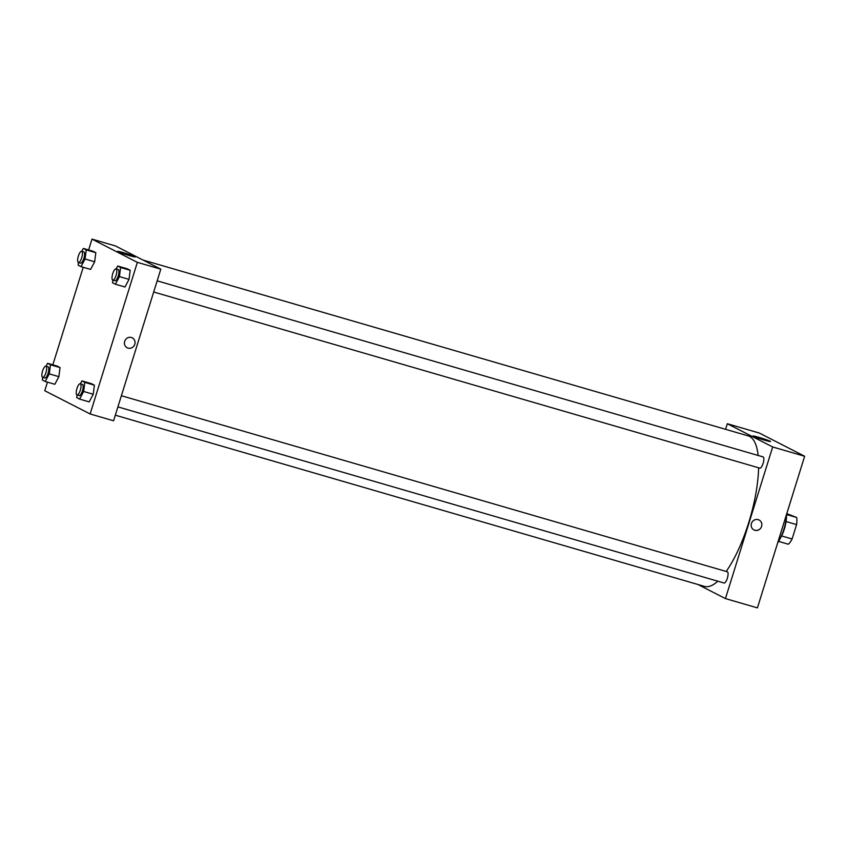 <?xml version="1.0" encoding="UTF-8"?>
<svg xmlns="http://www.w3.org/2000/svg" width="847" height="847" viewBox="0 0 847 847"><rect width="100%" height="100%" fill="white"/><g stroke="black" fill="none" stroke-linecap="round" stroke-linejoin="round"><path stroke-width="1.27" d="M786.799 513.653L796.656 517.464A15.934 5.018 -73.8 0 1 796.582 524.6L792.104 538.988A15.934 5.018 -73.8 0 1 788.324 544.229L778.615 541.402M786.408 517.591A16.379 5.156 106.2 0 1 780.511 537.909M786.662 514.563L796.656 517.464M781.601 535.939L792.104 538.988M786.069 521.551L796.582 524.6M777.726 542.779A22.223 6.998 -73.8 0 0 786.672 514.044M792.93 493.96L770.685 565.298M757.419 607.881L804.65 456.258L759.293 433.029L804.65 456.258L757.419 607.881L725.445 598.585L697.96 584.504M725.572 429.313L727.319 423.733L772.676 446.962L725.445 598.585M117.913 406.888L724.037 583.011A5.844 1.842 -73.8 0 0 727.446 577.908A5.844 1.842 -73.8 0 0 727.308 571.778L121.386 395.718M759.717 468.095A5.844 1.842 -73.8 0 0 759.823 468.137A5.844 1.842 -73.8 0 0 763.221 463.034A5.844 1.842 -73.8 0 0 763.083 456.904L157.171 280.833M115.319 415.199L704.513 586.41A78.369 24.701 -73.8 0 0 717.811 581.201M726.165 571.45A78.369 24.701 -73.8 0 0 758.605 467.788M758.15 455.464A78.369 24.701 -73.8 0 0 748.25 435.909L142.942 260.018M764.354 440.101A9.253 0.529 -162.7 0 1 752.888 436.004A9.253 0.529 -162.7 0 1 761.877 438.248A9.253 0.529 -162.7 0 1 770.558 441.509A9.253 0.529 -162.7 0 1 764.354 440.101M772.676 446.962L804.65 456.258M727.319 423.733L759.293 433.029M758.171 519.645A5.558 5.262 -62.9 0 1 761.209 527.342A5.558 5.262 -62.9 0 1 751.628 523.001A5.558 5.262 -62.9 0 1 758.171 519.645M753.989 529.883A5.558 5.262 117.1 0 0 761.199 527.342A5.558 5.262 117.1 0 0 759.05 519.994M88.628 249.96L91.995 239.119L115.446 245.937L160.803 269.166L113.583 420.79L90.131 413.971L44.775 390.742L47.453 382.145M94.663 261.787L95.817 252.692L92.937 251.21L95.817 252.692L94.663 261.787L90.608 269.41L94.663 261.787L85.071 259.002L81.016 266.625L78.136 265.143L78.464 262.528M129.019 279.383L130.184 270.288L127.294 268.806L130.184 270.288L129.019 279.383L124.975 287.006L129.019 279.383L119.427 276.598L115.383 284.221L112.492 282.739L112.831 280.135M93.244 394.268L94.409 385.163L91.518 383.68L94.409 385.163L93.244 394.268L89.2 401.891L93.244 394.268L83.652 391.473L79.597 399.096L76.717 397.624L77.045 395.009A5.844 1.842 -73.8 0 0 80.401 389.895A5.844 1.842 -73.8 0 0 80.264 383.765A5.844 1.842 -73.8 0 0 76.961 388.529A5.844 1.842 -73.8 0 0 77.003 394.998L79.131 395.613A5.844 1.842 -73.8 0 0 82.53 390.509A5.844 1.842 -73.8 0 0 82.392 384.379L80.264 383.765M52.842 364.835L83.228 267.271M91.995 239.119L137.352 262.348L90.131 413.971M60.042 367.566L57.151 366.084L60.042 367.566L58.877 376.671L60.042 367.566L50.449 364.782L49.285 373.876L45.24 381.499L42.35 380.017L42.678 377.413M54.833 384.284L58.877 376.671L54.833 384.284L45.24 381.499M123.768 252.787A9.253 0.529 -162.7 0 1 135.234 256.895A9.253 0.529 -162.7 0 1 126.245 254.651A9.253 0.529 -162.7 0 1 117.564 251.39A9.253 0.529 -162.7 0 1 123.768 252.787M137.352 262.348L160.803 269.166M127.198 347.757A5.558 5.262 117.1 0 0 134.789 344.274A5.558 5.262 -62.9 0 1 127.198 347.757A5.558 5.262 -62.9 0 1 125.049 340.409A5.558 5.262 -62.9 0 1 134.8 344.274A5.558 5.262 117.1 0 0 132.259 337.858M81.799 251.326L83.334 248.425L86.225 249.897L85.071 259.002M78.411 262.517L80.55 263.142A5.844 1.842 -73.8 0 0 83.948 258.039A5.844 1.842 -73.8 0 0 83.811 251.908L81.683 251.284A5.844 1.842 -73.8 0 0 78.379 256.048A5.844 1.842 -73.8 0 0 78.411 262.517A5.844 1.842 -73.8 0 0 81.82 257.414A5.844 1.842 -73.8 0 0 81.683 251.284M81.016 266.625L90.608 269.41M83.334 248.425L92.937 251.21M86.225 249.897L95.817 252.692M116.166 268.923L117.701 266.022L120.592 267.493L119.427 276.598M112.778 280.113L114.906 280.738A5.844 1.842 -73.8 0 0 118.315 275.635A5.844 1.842 -73.8 0 0 118.178 269.505L116.039 268.88A5.844 1.842 -73.8 0 0 112.746 273.645A5.844 1.842 -73.8 0 0 112.778 280.113A5.844 1.842 -73.8 0 0 116.177 275.01A5.844 1.842 -73.8 0 0 116.039 268.88M115.383 284.221L124.975 287.006M117.701 266.022L127.294 268.806M120.592 267.493L130.184 270.288M46.013 366.2L47.559 363.299L50.449 364.782M42.636 377.391L44.764 378.016A5.844 1.842 -73.8 0 0 48.173 372.913A5.844 1.842 -73.8 0 0 48.035 366.783L45.897 366.169A5.844 1.842 -73.8 0 0 42.604 370.922A5.844 1.842 -73.8 0 0 42.636 377.391A5.844 1.842 -73.8 0 0 46.034 372.299A5.844 1.842 -73.8 0 0 45.897 366.169M49.285 373.876L58.877 376.671M47.559 363.299L57.151 366.084M80.38 383.797L81.926 380.896L84.806 382.378L83.652 391.473M79.597 399.096L89.2 401.891M81.926 380.896L91.518 383.68M84.806 382.378L94.409 385.163M153.688 292.003L759.823 468.137"/></g></svg>

